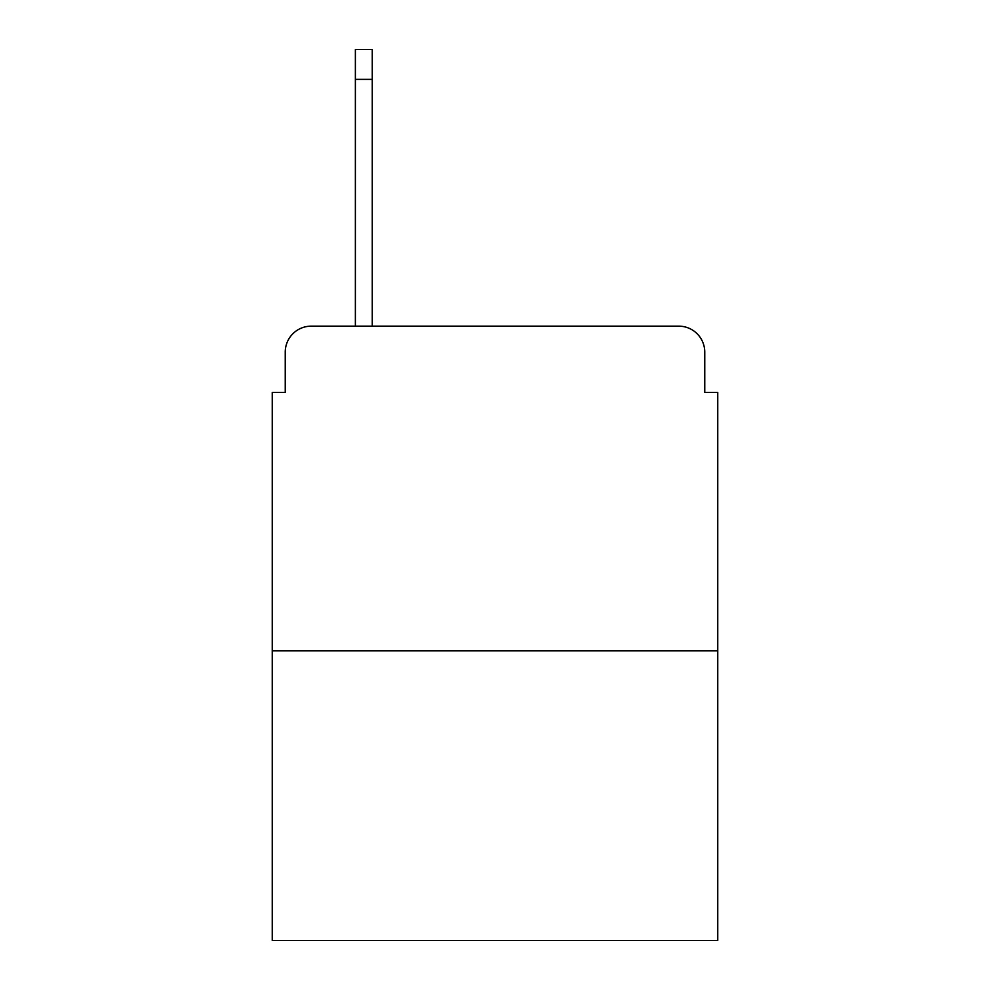 <?xml version="1.0" encoding="UTF-8"?>
<svg xmlns="http://www.w3.org/2000/svg" width="990" height="990" viewBox="0 0 990 990"><rect width="100%" height="100%" fill="white"/><g stroke="black" fill="none" stroke-linecap="round" stroke-linejoin="round"><path stroke-width="1.49" d="M285.244 352.131L285.244 392.387L285.244 352.131A25.975 25.975 0 0 1 311.219 326.156L355.373 326.156L355.373 49.5L372.265 49.5L372.265 79.373L355.373 79.373M717.75 650.863L272.25 650.863L272.25 940.5L717.75 940.5L717.75 392.387L704.756 392.387L704.756 352.131A25.975 25.975 0 0 0 678.781 326.156L311.219 326.156M272.25 650.863L272.25 392.387L285.244 392.387M372.265 79.373L372.265 326.156L393.686 326.156M596.314 326.156L678.781 326.156M704.756 392.387L704.756 352.131"/></g></svg>
